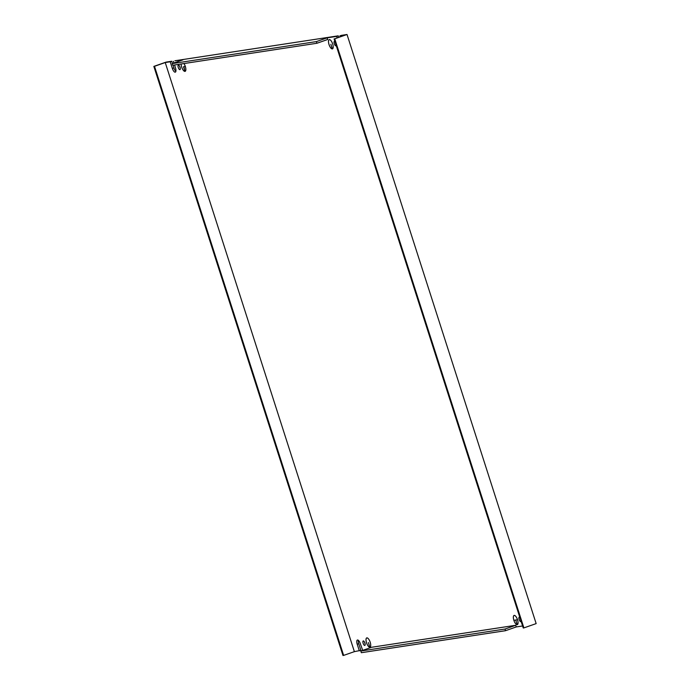 <?xml version="1.0" encoding="UTF-8"?>
<svg xmlns="http://www.w3.org/2000/svg" width="690" height="690" viewBox="0 0 690 690"><rect width="100%" height="100%" fill="white"/><g stroke="black" fill="none" stroke-linecap="round" stroke-linejoin="round"><path stroke-width="1.03" d="M183.92 63.558A4.83 1.803 -109.3 0 1 185.308 66.464A4.83 1.803 -109.3 0 1 185.093 71.303A4.83 1.803 -109.3 0 1 184.998 71.329L185.015 71.389A4.908 1.829 -109.3 0 0 185.118 71.363A4.908 1.829 -109.3 0 0 185.334 66.456A4.908 1.829 -109.3 0 0 183.954 63.549M181.125 63.98A4.908 1.829 -109.3 0 0 181.66 67.016A4.908 1.829 -109.3 0 0 184.963 71.398L184.946 71.337A4.83 1.803 -109.3 0 1 181.686 67.016A4.83 1.803 -109.3 0 1 181.16 63.98M514.257 615.446A4.83 1.803 -109.3 0 1 517.517 619.767A4.83 1.803 -109.3 0 1 517.302 624.605A4.83 1.803 -109.3 0 1 517.207 624.631L517.233 624.7A4.908 1.829 -109.3 0 0 517.327 624.674A4.908 1.829 -109.3 0 0 517.543 619.758A4.908 1.829 -109.3 0 0 514.24 615.377L514.438 615.385M514.205 615.454L514.188 615.385A4.908 1.829 -109.3 0 0 514.085 615.411A4.908 1.829 -109.3 0 0 513.869 620.319A4.83 1.803 -109.3 0 0 517.155 624.64L517.172 624.709A4.908 1.829 -109.3 0 1 513.869 620.319A4.83 1.803 -109.3 0 1 514.11 615.48L514.205 615.446A4.83 1.803 -109.3 0 0 514.11 615.48M332.364 48.912A4.908 1.829 70.7 0 0 332.459 48.887A4.908 1.829 70.7 0 0 332.675 43.97A4.83 1.803 70.7 0 0 329.397 39.658L329.372 39.589A4.908 1.829 70.7 0 1 332.675 43.97A4.83 1.803 70.7 0 1 332.442 48.818A4.83 1.803 70.7 0 1 332.339 48.843L332.554 48.843M329.242 39.692A4.83 1.803 70.7 0 0 329.035 44.531A4.83 1.803 70.7 0 0 332.287 48.852L332.313 48.921A4.908 1.829 70.7 0 1 329.009 44.531A4.908 1.829 70.7 0 1 329.225 39.623A4.908 1.829 70.7 0 1 329.32 39.597L329.337 39.666A4.83 1.803 70.7 0 0 329.242 39.692L329.337 39.658M369.883 647.177A4.908 1.829 70.7 0 0 369.978 647.151A4.908 1.829 70.7 0 0 370.194 642.243A4.83 1.803 70.7 0 0 366.916 637.931L366.89 637.862A4.908 1.829 70.7 0 1 370.194 642.243A4.83 1.803 70.7 0 1 369.961 647.091A4.83 1.803 70.7 0 1 369.866 647.116L370.073 647.116M366.761 637.965A4.83 1.803 70.7 0 0 366.554 642.804A4.83 1.803 70.7 0 0 369.805 647.125L369.831 647.186A4.908 1.829 70.7 0 1 366.528 642.804A4.908 1.829 70.7 0 1 366.744 637.896A4.908 1.829 70.7 0 1 366.839 637.87L366.864 637.94A4.83 1.803 70.7 0 0 366.761 637.965L366.856 637.931M365.122 643.822A2.381 0.888 70.7 0 1 364.674 642.787A2.381 0.888 70.7 0 1 364.484 642.011M363.147 643.322A2.381 0.888 70.7 0 1 363.251 640.932A2.381 0.888 70.7 0 1 364.924 643.045A2.381 0.888 70.7 0 1 364.82 645.435A2.381 0.888 70.7 0 1 363.147 643.322M180.254 68.034A2.381 0.888 70.7 0 1 179.814 66.999A2.381 0.888 70.7 0 1 179.616 66.223M178.279 67.534A2.381 0.888 70.7 0 1 178.382 65.145A2.381 0.888 70.7 0 1 180.064 67.258A2.381 0.888 70.7 0 1 179.961 69.647A2.381 0.888 70.7 0 1 178.279 67.534M521.088 621.328A2.381 0.888 70.7 0 1 520.821 621.63A2.381 0.888 70.7 0 1 519.139 619.517A2.381 0.888 70.7 0 1 519.242 617.136A2.381 0.888 70.7 0 1 519.803 617.309M336.228 45.54A2.381 0.888 70.7 0 1 335.952 45.842A2.381 0.888 70.7 0 1 334.279 43.729A2.381 0.888 70.7 0 1 334.383 41.348A2.381 0.888 70.7 0 1 334.935 41.521M154.5 66.3L153.844 66.395L342.982 655.5L343.637 655.397L154.5 66.3L165.238 62.54L354.375 651.645L360.887 650.342L358.748 643.684A4.2 1.57 70.7 0 1 358.369 640.32M153.844 66.395L166.109 62.1L171.75 61.246L172.474 63.497M175.881 71.32A4.2 1.57 70.7 0 1 173.889 67.896L173.026 65.214M172.198 63.601L172.733 65.265L316.926 43.263L316.391 41.598L172.198 63.601L182.928 59.84L174.898 60.763L338.238 35.837L338.695 37.286M334.745 38.795L344.828 35.138L339.851 35.897L341.378 35.363L347.018 34.5L536.156 623.605L523.891 627.9L334.745 38.795L347.018 34.5M183.497 66.775L184.799 66.507L183.523 66.766L184.756 70.63L183.851 66.645M516.948 623.941L515.706 620.077L514.386 620.207L517.008 619.81L515.732 620.077L516.965 623.933M339.851 35.897L340.127 36.786M337.16 37.821L336.703 36.38L338.238 35.837M316.391 41.598L327.129 37.838L336.703 36.38M327.129 37.838L327.664 39.502L316.926 43.263M173.363 61.298L173.906 62.997M174.544 64.989L175.501 67.956A4.2 1.57 70.7 0 1 175.312 72.165A4.2 1.57 70.7 0 1 172.353 68.439L170.214 61.781L171.75 61.246M165.238 62.54L170.214 61.781M359.352 650.877L357.222 644.227A4.2 1.57 70.7 0 1 357.403 640.018A4.2 1.57 70.7 0 1 360.361 643.744L362.699 650.368M360.801 651.032L361.336 652.697L505.537 630.695L505.002 629.03L360.801 651.032L371.539 647.28L515.741 625.278L516.267 626.934L522.58 625.977M369.624 646.418L368.382 642.554L369.599 646.418M332.106 48.145L330.864 44.289L332.08 48.153M505.537 630.695L516.267 626.934M334.089 38.899L523.236 627.995L523.891 627.9M343.637 655.397L354.375 651.645M505.002 629.03L515.741 625.278M172.353 68.439L173.889 67.896M357.222 644.227L358.748 643.684"/></g></svg>

